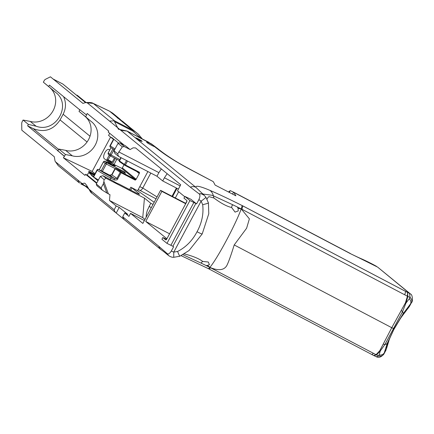 <?xml version="1.0" encoding="UTF-8"?>
<svg xmlns="http://www.w3.org/2000/svg" width="434" height="434" viewBox="0 0 434 434"><rect width="100%" height="100%" fill="white"/><g stroke="black" fill="none" stroke-linecap="round" stroke-linejoin="round"><path stroke-width="0.65" d="M377.645 267.116L409.973 293.558A4.991 4.443 -50.7 0 0 409.159 293.042L377.64 267.116L358.826 257.758A12.472 9.206 -68 0 0 357.969 257.281A12.472 9.206 -68 0 0 357.925 257.259L350.428 253.668L358.826 257.758M408.172 308.167A2.495 2.045 -138.6 0 0 408.253 308.08A2.495 2.045 -138.6 0 0 408.53 307.635C396.991 321.816 389.58 335.639 386.298 349.104L386.596 348.328A2.495 2.279 -170.4 0 1 386.298 349.104L384.236 352.95A4.991 4.476 -168.6 0 1 379.132 354.963A22.541 9.51 32.7 0 1 378.746 355.978A56.203 5.485 -151.8 0 1 376.5 354.914A2.495 2.17 -132.8 0 1 376.045 354.708L373.793 355.457L376.511 354.909L380.314 350.916L384.958 344.45L393.519 328.505L391.761 327.697L379.793 350.677A2.495 1.942 39.4 0 0 380.32 350.916L379.132 354.963M386.379 346.967A2.495 2.279 -170.4 0 1 386.596 348.328L389.45 338.959L393.839 329.525L400.853 317.78L409.414 306.453L408.53 307.635L410.597 303.789A4.991 3.982 -139.6 0 0 409.273 298.744A22.535 13.28 -156.9 0 0 410.103 297.491L409.528 293.357L410.591 294.089M407.857 296.455A2.495 1.899 -166.9 0 0 407.417 296.21L405.437 302.851A2.495 1.606 19.1 0 1 405.936 303.138L407.862 296.433L407.58 292.451L407.423 296.189A2.495 1.904 13.8 0 1 407.862 296.433A56.203 5.485 28.2 0 0 410.103 297.491A4.991 4.036 29.4 0 1 411.465 302.623L409.414 306.458M411.465 302.623L403.099 313.787A4.991 2.468 -146.1 0 0 402.535 311.672L405.936 303.138L409.273 298.744M386.076 349.983L383.992 353.862A23.848 7.411 -148.7 0 0 384.236 352.95L387.253 343.337L394.159 328.652L403.099 313.787M379.793 350.677L376.061 354.697A2.495 2.165 48.1 0 0 376.511 354.909M374.081 355.685L209.177 269.069L210.571 267.773L207.49 265.462L209.41 264.68L208.325 262.027L202.721 261.425L201.588 262.375L201.555 263.324L183.029 254.742M371.965 354.578L373.359 353.276L376.045 354.708M405.437 302.851L391.761 327.697L234.203 244.939C230.899 255.626 228.392 262.57 226.7 265.76C223.83 270.366 218.215 270.908 209.844 267.387L206.02 265.499L207.49 265.462M394.159 328.652A4.996 0.488 28.2 0 1 393.519 328.505L402.535 311.672A2.495 1.118 30.1 0 0 401.347 310.641M374.151 355.723L376.321 356.737L378.746 355.978A4.991 4.524 -153.4 0 0 383.992 353.862M407.423 296.189L404.721 294.794L405.671 291.447L407.862 292.576M184.732 196.705L177.506 190.792L180.728 184.775L135.598 147.945L133.097 147.82L130.119 149.573L125.562 145.846L119.784 142.846L118.043 143.339L122.339 146.855L117.674 153.853L114.012 150.858L114.864 153.397L118.515 156.381L117.674 153.853M186.956 200.985L185.698 203.329L160.585 190.336L142.846 223.423L130.558 213.376L128.947 216.382L124.764 212.964L127.791 214.401L119.231 207.403L116.203 205.966L114.158 209.774L89.214 189.376L91.981 193.238L160.759 249.479L159.511 248.08L158.692 246.192L122.719 216.778A7.481 6.667 129.3 0 0 124.764 220.043L116.209 213.045A7.481 6.667 -50.7 0 1 114.158 209.774M144.972 219.463L142.759 217.651L109.477 200.465L116.203 205.966M142.759 217.651L144.435 198.099L150.761 203.269L147.305 210.452L146.432 213.674L146.106 217.342M207.023 199.06L208.304 197.031L209.161 196.673L213.881 197.991C220.911 203.231 226.83 206.41 231.631 207.517L235.087 212.118L238.223 210.94L238.087 208.396L241.201 208.906L249.382 218.844L246.615 228.224L234.203 244.939M181.146 255.68L208.45 268.689L209.844 267.387A36.792 3.19 117.7 0 0 221.014 250.174A36.792 3.19 117.7 0 0 231.241 231.094A36.792 3.19 117.7 0 0 241.201 208.906L242.15 205.559L405.671 291.447M238.087 208.396L237.382 207.018L241.928 209.286L242.872 205.911L407.868 292.581A47.832 4.665 28.2 0 0 409.528 293.357A14.968 1.459 -151.8 0 0 409.159 293.042M350.428 253.668L233.948 192.484L235.874 195.805L215.193 185.128A53.322 5.203 -151.8 0 1 214.575 183.94L213.213 181.596L192.609 170.774C168.625 158.041 161.16 151.672 154.84 146.887L155.377 146.931M152.79 145.911A4.991 0.488 28.2 0 0 154.558 146.676C156.137 147.256 154.829 146.274 150.636 143.719A4.991 0.488 28.2 0 0 146.638 142.119A4.991 0.488 28.2 0 0 152.79 145.911M190.347 187.157A7.481 6.662 -50.7 0 1 195.75 187.233L127.086 131.084L120.869 130.341L190.347 187.157L199.309 194.014A5.734 5.094 -47.5 0 1 203.98 195.05L195.75 187.233C195.794 185.296 200.486 186.327 209.828 190.331C217.781 193.7 228.794 198.891 242.872 205.911M140.128 140.676A3.743 0.363 28.2 0 0 142.108 141.365A3.743 0.363 28.2 0 0 138.983 139.276A3.743 0.363 28.2 0 0 135.511 137.828A3.743 0.363 28.2 0 0 140.128 140.676M124.015 164.757L122.328 167.904A0.624 0.553 129.3 0 1 121.531 168.213L112.52 163.781L115.319 166.07L113.659 165.533L105.006 161.296L113.838 165.495M110.599 137.068L92.171 171.43L63.407 157.764L84.977 175.401L85.569 174.305L87.283 175.119L88.634 172.602L91.558 174.994A17.897 1.747 28.2 0 0 93.793 176.643L93.549 176.416L96.994 169.998L97.238 170.22A1.248 0.922 -55.6 0 1 98.675 169.493L109.563 175.114M94.178 175.238L88.634 172.602M109.721 150.121L109.091 149.605A5.143 2.284 -64.6 0 0 108.88 149.47A5.143 2.284 -64.6 0 0 104.73 152.887A5.143 2.284 -64.6 0 0 104.252 158.632L110.99 164.144M89.214 189.376L55.53 161.833L55.047 161.101L54.31 156.766L21.809 130.189L21.722 123.478A2.495 1.107 115.4 0 1 22.308 121.449L23.062 120.044L30.206 121.395A19.953 17.772 129.3 0 0 52.536 111.684A19.953 17.772 129.3 0 0 50.48 88.216M87.06 141.983L60.082 119.925C53.333 129.999 44.339 132.885 33.114 128.578L27.619 125.817L28.378 124.395L36.076 126.202C55.785 133.623 72.424 104.784 55.606 92.355L43.357 82.194L44.111 80.795A2.495 1.107 115.4 0 1 45.396 79.335L50.431 76.813L82.954 103.406L85.606 102.576L87.185 102.798L120.864 130.346M43.357 82.194L48.673 86.545L49.433 85.124L79.769 109.824L79.031 111.375L85.726 116.849L87.169 113.448L108.739 131.084L108.207 132.082L124.135 145.102M79.606 109.59L86.404 114.88M92.171 171.43L94.986 173.736M113.469 139.265L110.046 145.645L110.296 145.873L113.735 139.45A17.897 1.747 -151.8 0 1 111.5 137.806L111.674 137.475L118.639 143.171M130.715 190.141L131.925 187.884L130.824 187.217L137.589 190.727L147.875 171.544M131.925 187.884L139.13 193.776L138.923 194.161M109.477 200.465L109.97 194.687L108.386 193.868L103.9 181.634L104.079 179.557L105.988 178.244L102.901 175.716L113.274 181.097A3.743 0.363 -151.8 0 0 117.251 183.338A3.743 0.363 -151.8 0 0 118.894 184.011L135.479 192.609A4.991 0.488 28.2 0 0 139.488 194.215A4.991 0.488 28.2 0 0 139.13 193.776M178.423 189.078L162.728 180.956L156.962 176.242L118.515 156.381M98.388 179.991A17.897 1.747 -151.8 0 1 91.384 175.325L97.992 180.728M136.677 171.452L138.929 173.296L139.385 173.274L139.428 172.249L138.761 172.537L124.58 165.142A0.624 0.467 -55.5 0 1 124.444 164.41L119.204 160.754L119.518 161.67A0.624 0.467 -55.5 0 1 119.442 160.971L121.167 157.754M139.385 173.274L136.043 179.508L135.88 178.987L122.328 167.904M121.531 168.213L135.082 179.291L135.207 180.126L136.043 179.508M110.106 179.454L110.811 178.13L114.679 180.067L117.104 179.812L121.422 172.2L135.082 179.291A0.624 0.553 129.3 0 0 135.88 178.987M103.536 161.942L105.185 163.363A1.248 1.112 -50.7 0 1 106.78 162.745L106.308 164.041L115.037 168.544M121.422 172.2L116.317 168.571L125.355 173.242M125.48 173.307L124.732 172.016L124.059 172.569M101.203 170.79L105.185 163.363L106.308 164.041L102.37 171.392M109.27 155.063L106.78 159.712L108.137 159.81L110.252 155.866M111.592 163.282L114.468 158.063M112.287 161.985L108.137 159.81M148.233 142.314L151.602 144.001L157.471 148.433L154.84 146.887M112.943 148.895L109.997 154.39A1.248 1.112 129.3 0 0 110.42 155.963L119.307 160.564M109.704 133.303L108.576 135.413L111.5 137.806M87.809 187.162L81.174 183.734L84.494 183.132L85.259 183.582M81.174 183.734A4.991 0.776 117.3 0 1 80.8 183.88A4.991 0.776 117.3 0 1 80.746 183.821L88.053 187.624M77.887 180.115L78.364 181.7L79.525 183.05M150.636 143.719A12759.35 1245.287 28.2 0 0 148.661 142.227L127.086 131.084A4.991 0.776 -62.7 0 0 127.032 131.03L118.417 129.234L114.5 121.591L132.658 130.97L140.914 138.196M136.515 132.587L132.647 130.178L114.533 120.815L109.547 121.081M87.185 102.798L93.283 103.438L114.533 120.815A4.991 0.776 117.3 0 1 114.5 121.591M79.514 183.039L58.227 165.631L55.53 161.833M63.407 157.764L65.512 154.542L72.31 155.828A19.953 17.772 -50.7 0 0 94.959 145.574A19.953 17.772 -50.7 0 0 91.748 121.911A19.953 17.772 -50.7 0 0 90.858 121.238L85.726 116.849M85.889 117.175A19.953 17.772 129.3 0 1 87.95 140.638A19.953 17.772 129.3 0 1 65.615 150.354L58.818 149.068L57.912 150.755L57.614 150.609L64.232 156.229M85.569 174.305L96.603 183.327M142.298 138.913L138.256 134.084L130.097 127.531L126.82 125.486L131.014 128.86A12951.895 5962.791 -65.4 0 1 132.641 130.173A4.991 0.879 116.6 0 1 132.658 130.97M126.82 125.486A14156 1382.214 28.2 0 0 118.677 118.737L122.578 121.303L130.097 127.531M121.026 120.185L119.697 118.921L117.099 117.43A4.237 0.412 28.2 0 0 117.044 117.505A4.237 0.412 28.2 0 0 117.055 117.527A4.242 0.412 28.2 0 0 118.677 118.737M117.169 117.668L117.099 117.43A14156 1382.214 28.2 0 0 113.198 114.202A13816.471 1348.254 28.2 0 0 109.574 111.207L93.283 103.438A3.743 1.66 115.4 0 0 93.131 103.346L107.957 110.388A3.743 1.66 -64.6 0 0 107.784 110.328M196.58 203.92L190.938 199.304L184.879 196.428L189.929 200.551L166.971 243.371L172.884 246.3A7.481 0.732 28.2 0 0 173.622 246.74L171.305 251.058L173.763 252.121L201.105 201.132L198.897 199.602L196.58 203.92A7.481 0.732 -151.8 0 1 195.843 203.481L189.929 200.551M199.309 194.014C200.242 194.855 200.107 196.716 198.897 199.602M94.655 174.354A3.743 0.363 28.2 0 0 90.668 172.103A3.743 0.363 28.2 0 0 88.682 171.408A3.743 0.363 28.2 0 0 90.722 172.895A3.743 0.363 28.2 0 0 94.438 174.756M108.109 110.486A3.743 1.66 -64.6 0 0 107.957 110.388L109.504 111.153A3.738 0.841 -62 0 1 109.574 111.207L112.748 113.193L119.697 118.921M154.178 202.287L137.589 190.727M138.929 173.296A0.624 0.553 129.3 0 0 138.82 172.575L138.82 172.575A0.624 0.553 129.3 0 0 138.782 172.548L138.82 172.575M87.283 175.119L96.82 182.92M98.637 169.477L98.675 169.493A16.649 1.622 -151.8 0 0 111.305 176.85L110.811 178.13A17.897 1.747 28.2 0 1 97.238 170.22L93.793 176.643M125.421 173.269L116.312 168.566L114.983 168.631L120.223 172.287L116.92 178.445L114.56 178.537L109.596 175.13L111.918 175.005L115.222 168.848A0.624 0.467 -55.5 0 1 115.943 168.484M110.046 145.645A1.248 1.248 0 0 0 110.442 147.262L114.538 149.871A16.649 1.622 28.2 0 1 110.562 147.327A1.248 0.922 -55.6 0 1 110.442 147.267A1.248 0.922 -55.6 0 1 110.296 145.873A17.897 1.747 -151.8 0 0 115.064 148.889M108.451 154.395L108.212 152.925L111.039 147.663L108.234 152.947L111.12 155.068L110.431 155.98A1.248 1.248 0 0 1 110.214 155.839L108.451 154.395A1.248 1.112 -50.7 0 1 108.234 152.947L108.245 152.931M103.9 181.634L103.411 183.636L106.84 192.984L108.386 193.868M105.988 178.244L144.435 198.099M103.411 183.636L101.106 187.938L96.256 183.973L100.287 176.454L104.079 179.557M166.971 243.371L161.92 239.242L162.842 237.523L165.696 239.856A1.248 0.553 -64.6 0 0 165.75 239.888A1.248 0.553 -64.6 0 0 166.721 239.123L186.663 201.929A1.248 0.553 -64.6 0 0 186.81 200.481L183.956 198.143L184.879 196.428M206.02 265.499L201.555 263.324M202.721 261.425C198.843 258.534 192.588 255.989 183.956 253.798M60.082 119.925L63.131 114.24C66.071 108.413 66.234 102.57 63.614 96.717M161.339 168.918L158.898 172.629L118.726 151.884M122.339 146.855L124.384 146.611L119.784 142.846M130.119 149.573L124.384 146.611M197.041 231.745C200.047 233.313 201.777 234.029 202.228 233.893L208.781 213.74L208.418 202.868L205.917 197.253A5.734 0.385 -35.3 0 1 201.105 201.132L202.683 204.669C203.758 213.881 201.875 222.902 197.041 231.745C192.354 240.664 185.871 247.239 177.593 251.465L173.763 252.121L173.752 257.291C172.244 257.395 170.638 256.901 168.929 255.81A5.734 5.121 -54.1 0 1 168.918 255.805A5.734 5.121 -54.1 0 1 167.307 253.706L158.692 246.192M202.852 194.003L212.036 195.273L213.382 195.826L213.881 197.991M203.98 195.05A5.734 5.094 -47.5 0 1 203.985 195.056L205.917 197.253M90.858 121.238L79.031 111.375M114.012 150.858L118.043 143.339M231.631 207.517L231.973 205.7L232.917 204.843L237.382 207.018M233.948 192.484L233.546 192.17L232.526 194.079M192.609 170.774L192.49 170.578C183.305 165.669 176.649 161.866 172.52 159.164C167.036 155.665 162.018 152.09 157.471 148.433M233.546 192.17L230.264 190.613L229.298 192.408M185.703 203.72L161.871 191.383L145.743 221.465L169.575 233.801M122.719 216.778L124.764 212.964M171.305 251.058C169.656 253.543 168.321 254.427 167.307 253.706M145.743 221.465L166.911 238.776M160.585 190.336L161.871 191.383M166.607 239.313L162.842 237.523M168.848 255.756L167.502 254.286A5.74 5.121 -54.1 0 1 167.171 253.608M116.209 213.045L119.231 207.403M162.728 180.956L164.426 177.783L180.126 185.904M167.166 173.681L164.426 177.783M156.962 176.242L158.898 172.629M175.314 197.958L178.651 191.73M172.591 196.548L176.991 188.334M144.392 220.537L130.558 213.376M113.084 113.464L109.509 111.153A3.738 0.841 -62 0 0 109.422 111.131M96.256 183.973L96.825 185.665L102.31 190.152L101.106 187.938M102.31 190.152L106.84 192.984M192.484 170.578L213.213 181.596M150.761 203.269L153.023 204.441M228.474 191.985L230.264 190.613M102.901 175.716L100.287 176.454M157.032 196.96L142.764 188.047A3.743 1.731 115.3 0 1 139.786 190.32L156.034 198.821M172.021 196.255L176.426 188.047M65.615 150.354L72.31 155.828M58.818 149.068L65.512 154.542M57.912 150.755L64.536 156.37M199.184 193.9A5.74 5.094 -47.4 0 1 201.164 193.738L204.192 195.273M114.066 179.817L114.56 178.537L111.305 176.85M54.624 91.607L48.673 86.545M57.923 150.728L27.619 125.817M30.206 121.395L36.076 126.202M28.378 124.395L23.062 120.044M62.957 84.136A0.499 0.445 129.3 0 0 62.811 84.017L53.035 78.988M62.811 84.017L85.525 102.592M76.574 95.258L76.932 95.382M383.39 344.124A2.495 1.53 26.1 0 0 384.958 344.45A4.991 3.26 21.7 0 0 387.253 343.337M362.254 259.304A12.472 7.367 -65.9 0 0 361.365 258.805L357.979 257.281M151.325 207.615L149.063 206.443M241.928 209.286L404.721 294.794M124.732 172.016L106.78 162.745L105.017 161.307A1.248 1.112 -50.7 0 0 103.422 161.92L99.218 169.765M115.346 158.513L112.52 163.781M106.78 159.712L111.505 163.58M109.813 149.947L109.091 149.605M130.824 187.217L129.571 189.549M139.428 172.249L125.399 164.963L127.509 161.03M120.945 171.924A0.624 0.467 -55.5 0 0 120.223 172.287L135.207 180.126M113.968 164.616L116.833 159.283M117.874 178.998L111.679 174.788L114.983 168.631M111.815 162.869L107.957 159.717M110.453 155.98L119.312 160.558M126.527 160.52L124.444 164.41L125.399 164.963L125.063 165.425L119.518 161.67A0.624 0.467 -55.5 0 0 119.578 161.703L124.471 165.066M91.558 174.994L91.384 175.325M119.838 159.571L111.12 155.068L114.061 149.584M170.925 245.248L193.884 202.434M90.017 136.222L63.131 114.24M195.843 203.481L172.884 246.3M202.683 204.669A5.734 0.521 -12.5 0 0 208.418 202.868M209.828 190.331A14.968 10.15 113 0 1 213.382 195.826L232.917 204.843M79.927 109.715L79.623 109.569M177.593 251.465A5.734 0.331 68.7 0 0 178.228 253.033A5.734 0.331 68.7 0 0 179.806 256.244L189.061 250.516L202.228 233.893M150.799 173.058L142.764 188.047L139.781 186.636M57.619 150.82L57.923 150.961M57.95 150.511L57.646 150.37M33.114 128.578L58.623 149.437M85.867 102.538L76.97 95.268A0.374 0.331 -50.7 0 1 77.295 95.306L76.422 95.133M373.359 353.276L210.571 267.773M376.571 266.389C370.408 262.847 360.48 258.306 361.37 258.81M409.973 293.558L410.504 294.008C412.761 294.398 412.875 302.286 411.535 302.493M376.327 356.737C378.779 358.05 381.323 357.122 383.949 353.943M233.682 192.219L350.303 253.472M108.88 149.47L109.824 149.92M99.196 169.748L103.406 161.898L105.006 161.296M84.5 183.132L84.5 183.132C87.543 185.009 90.131 192.875 91.986 193.238M151.602 144.001L127.032 131.03M125.063 165.425L138.761 172.537M120.891 157.613L119.204 160.754M96.994 169.998A1.248 1.248 0 0 1 98.664 169.477L109.58 175.114L111.679 174.788M208.45 268.689L209.177 269.069M160.748 249.469C164.898 252.338 165.164 252.892 168.777 255.702M179.806 256.244L173.752 257.291M139.786 190.32L138.207 189.577M85.606 102.576C89.643 102.332 92.149 102.587 93.126 103.341M58.227 165.631L55.047 161.101M53.013 78.972L62.892 84.071L85.541 102.587M86.1 102.505L77.295 95.312"/></g></svg>
